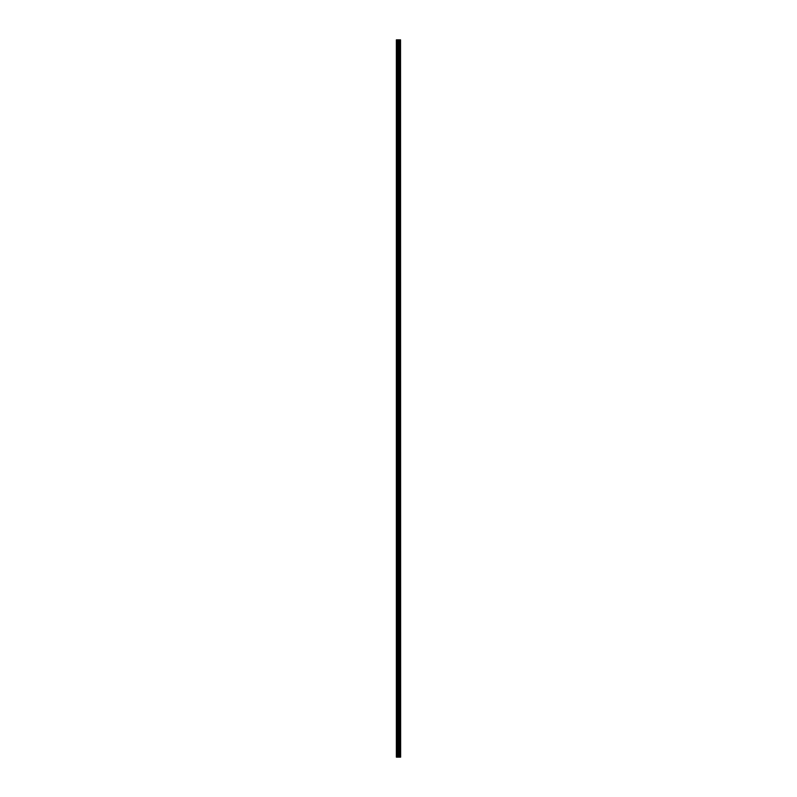 <?xml version="1.0" encoding="UTF-8"?>
<svg xmlns="http://www.w3.org/2000/svg" width="797" height="797" viewBox="0 0 797 797"><rect width="100%" height="100%" fill="white"/><g stroke="black" fill="none" stroke-linecap="round" stroke-linejoin="round"><path stroke-width="1.2" d="M400.532 39.85L400.632 757.15L400.532 39.85L396.368 39.85L396.368 757.15L396.617 39.85M396.617 757.15L400.532 757.15M399.556 39.85L399.556 757.15L399.526 39.85M400.064 39.85L400.064 757.15L400.034 39.85M400.453 757.15L400.453 39.85M399.098 757.15L399.098 39.85M399.018 757.15L399.018 39.85M399.994 757.15L399.994 39.85M399.905 757.15L399.905 39.85M399.646 757.15L399.646 39.85M399.486 757.15L399.486 39.85M398.839 757.15L398.839 39.85M398.669 757.15L398.669 39.85M398.291 757.15L398.291 39.85M398.121 757.15L398.121 39.85M397.434 757.15L397.434 39.85M397.265 757.15L397.265 39.85"/></g></svg>
